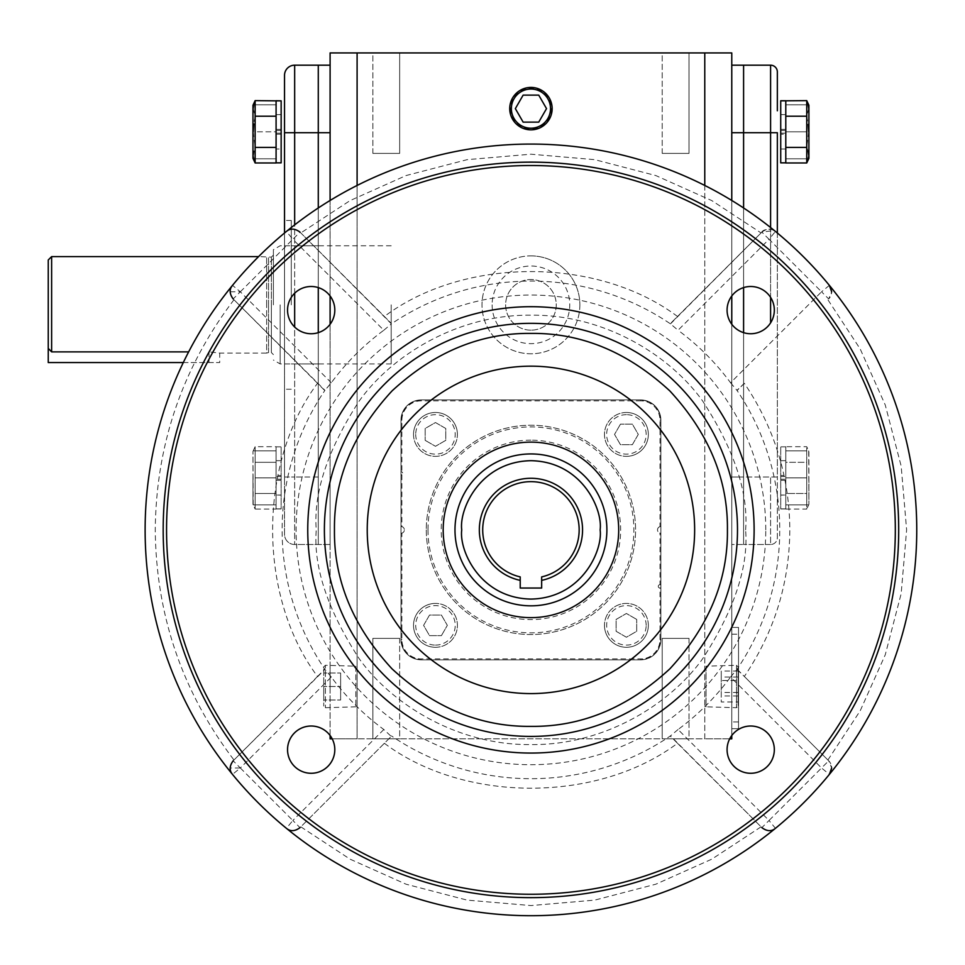 <?xml version="1.0" encoding="UTF-8"?>
<svg xmlns="http://www.w3.org/2000/svg" width="965" height="965" viewBox="0 0 965 965"><rect width="100%" height="100%" fill="white"/><g stroke="black" fill="none" stroke-linecap="round" stroke-linejoin="round"><path stroke-width="0.72" stroke-dasharray="4.83 3.62" d="M454.985 529.881A75.946 75.946 0 0 0 530.943 605.827A75.946 75.946 0 0 0 606.889 529.881A75.946 75.946 0 0 0 530.943 453.936A75.946 75.946 0 0 0 454.985 529.881M579.169 529.881A48.226 48.226 0 0 0 530.943 481.656A48.226 48.226 0 0 0 520.219 576.901L520.219 588.047L541.655 588.047L541.655 576.901A48.226 48.226 0 0 0 579.169 529.881M736.946 669.433L744.341 676.453C774.28 632.184 789.442 583.33 789.828 529.881C789.442 476.445 774.28 427.579 744.341 383.31L736.946 390.33A248.813 248.813 0 0 1 736.946 669.433L730.565 677.008L821.541 767.983L769.033 820.491L678.057 729.516A247.993 247.993 0 0 0 730.565 677.008M230.213 291.792L240.333 291.792L232.505 285.375A385.807 385.807 0 0 0 232.505 774.4A10.12 10.12 0 0 1 233.168 760.818L324.94 669.433A248.813 248.813 0 0 1 324.94 390.33L233.168 298.945A10.12 10.12 0 0 1 232.505 285.375A385.807 385.807 0 0 1 286.424 231.443A10.12 10.12 0 0 1 300.006 232.119L391.392 323.878A248.813 248.813 0 0 1 670.482 323.878L678.057 330.247L769.033 239.284L821.541 291.792L730.565 382.767A247.993 247.993 0 0 0 678.057 330.247M324.409 390.186L317.533 383.31C257.667 463.116 257.667 596.659 317.533 676.453L233.168 760.818L240.333 767.983L331.309 677.008A247.993 247.993 0 0 0 383.817 729.516L391.235 736.416L300.006 827.644A10.12 10.12 0 0 1 286.424 828.32A385.807 385.807 0 0 1 232.505 774.4L240.333 767.983L230.213 767.983M895.315 529.881A364.384 364.384 0 0 0 530.943 165.51A364.384 364.384 0 0 0 166.559 529.881A364.384 364.384 0 0 0 530.943 894.266A364.384 364.384 0 0 0 895.315 529.881M334.807 749.648A23.63 23.63 0 0 0 311.176 726.018A23.63 23.63 0 0 0 287.546 749.648A23.63 23.63 0 0 0 311.176 773.279A23.63 23.63 0 0 0 334.807 749.648M334.807 310.115A23.63 23.63 0 0 0 311.176 286.496A23.63 23.63 0 0 0 287.546 310.115A23.63 23.63 0 0 0 311.176 333.745A23.63 23.63 0 0 0 334.807 310.115M774.328 310.115A23.63 23.63 0 0 0 750.698 286.496A23.63 23.63 0 0 0 727.079 310.115A23.63 23.63 0 0 0 750.698 333.745A23.63 23.63 0 0 0 774.328 310.115M774.328 749.648A23.63 23.63 0 0 0 750.698 726.018A23.63 23.63 0 0 0 727.079 749.648A23.63 23.63 0 0 0 750.698 773.279A23.63 23.63 0 0 0 774.328 749.648M678.057 729.516L670.482 735.885A248.813 248.813 0 0 1 391.392 735.885M331.309 677.008L324.94 669.433M694.643 529.881A163.712 163.712 0 0 0 530.943 366.169A163.712 163.712 0 0 0 367.231 529.881A163.712 163.712 0 0 0 530.943 693.594A163.712 163.712 0 0 0 694.643 529.881M737.465 669.589L828.706 760.818A10.12 10.12 0 0 1 831.673 767.983L828.706 760.818A10.12 10.12 0 0 1 829.369 774.4A385.807 385.807 0 0 1 775.45 828.32A10.12 10.12 0 0 1 761.868 827.644L670.482 735.885M618.698 529.881A87.767 87.767 0 0 0 530.943 442.127A87.767 87.767 0 0 0 443.176 529.881A87.767 87.767 0 0 0 530.943 617.648A87.767 87.767 0 0 0 618.698 529.881A87.767 87.767 0 0 1 530.943 617.648A87.767 87.767 0 0 1 443.176 529.881A87.767 87.767 0 0 0 530.943 617.648A87.767 87.767 0 0 0 618.698 529.881A87.767 87.767 0 0 0 530.943 442.127A87.767 87.767 0 0 0 443.176 529.881A87.767 87.767 0 0 1 530.943 442.127A87.767 87.767 0 0 1 618.698 529.881M372.876 153.387L372.876 52.93L399.667 52.93L372.876 52.93L399.667 52.93L372.876 52.93L372.876 153.387L399.667 153.387L399.667 52.93L399.667 153.387L372.876 153.387M662.207 153.387L662.207 52.93L689.01 52.93L662.207 52.93L689.01 52.93L662.207 52.93L662.207 153.387L689.01 153.387L689.01 52.93L689.01 153.387L662.207 153.387M689.01 638.372L689.01 738.828L662.207 738.828L689.01 738.828L662.207 738.828L689.01 738.828L689.01 638.372L662.207 638.372L662.207 738.828L662.207 638.372L689.01 638.372M399.667 638.372L399.667 738.828L372.876 738.828L399.667 738.828L372.876 738.828L399.667 738.828L399.667 638.372L372.876 638.372L372.876 738.828L372.876 638.372L399.667 638.372M704.776 185.449L704.776 738.828L357.098 738.828L731.772 738.828L731.772 52.93L330.102 52.93L330.102 738.828L357.098 738.828L357.098 52.93M640.639 399.932A20.253 20.253 0 0 1 660.892 420.185L660.892 639.59A20.253 20.253 0 0 1 640.639 659.843L421.235 659.843A20.253 20.253 0 0 1 400.982 639.59L400.982 420.185A20.253 20.253 0 0 1 421.235 399.932L640.639 399.932L421.235 399.932C409.015 401.211 402.272 407.966 400.982 420.185L400.982 639.59C402.26 651.797 409.015 658.552 421.235 659.843L640.639 659.843C652.859 658.552 659.614 651.809 660.892 639.59L660.892 420.185C659.614 407.966 652.859 401.211 640.639 399.932C652.859 401.211 659.614 407.966 660.892 420.185L660.892 639.59C659.614 651.809 652.859 658.552 640.639 659.843L421.235 659.843C409.015 658.552 402.26 651.797 400.982 639.59L400.982 420.185C402.272 407.966 409.015 401.211 421.235 399.932L640.639 399.932A20.253 20.253 0 0 1 660.892 420.185A20.253 20.253 0 0 0 640.639 399.932A20.253 20.253 0 0 1 660.892 420.185L660.892 639.59A20.253 20.253 0 0 1 640.639 659.843A20.253 20.253 0 0 0 660.892 639.59L660.892 587.781L660.892 639.59A20.253 20.253 0 0 1 640.639 659.843L421.235 659.843A20.253 20.253 0 0 1 400.982 639.59A20.253 20.253 0 0 0 421.235 659.843A20.253 20.253 0 0 1 400.982 639.59L400.982 420.185A20.253 20.253 0 0 1 421.235 399.932A20.253 20.253 0 0 0 400.982 420.185A20.253 20.253 0 0 1 421.235 399.932L640.639 399.932L421.235 399.932L640.639 399.932L640.639 400.837A19.348 19.348 0 0 1 659.988 420.185L659.988 526.637L660.892 526.504L660.892 420.185L660.892 526.504A3.377 3.377 0 0 0 657.515 529.881A3.377 3.377 0 0 0 660.892 533.259L660.892 584.935L660.892 533.259L659.988 533.138L659.988 584.669L660.892 584.935A1.689 1.689 0 0 0 658.709 587.468A1.689 1.689 0 0 0 660.892 587.781L659.988 588.047L659.988 639.59A19.348 19.348 0 0 1 640.639 658.938L421.235 658.938A19.348 19.348 0 0 1 401.886 639.59L401.886 533.138A3.377 3.377 0 0 0 401.886 526.637L401.886 474.768A1.689 1.689 0 0 0 402.67 473.345A1.689 1.689 0 0 1 400.982 475.033L401.886 474.768M729.697 738.828L704.776 738.828L704.776 52.93M731.772 200.467L731.772 295.978M731.772 324.264L731.772 735.499M777.344 233.011L777.344 476.987L743.593 476.987L743.593 544.501L731.772 544.501L743.593 544.501L743.593 332.648L743.593 476.987L731.772 476.987L731.772 65.186L731.772 544.501L731.772 476.987L743.593 476.987L743.593 544.501L743.593 65.186L743.593 132.7L731.772 132.7M731.772 627.431L731.772 728.696L731.772 627.431L738.527 627.431L738.527 721.941L738.527 627.431L731.772 627.431M731.772 686.501C731.772 713.678 731.772 713.678 731.772 686.501C731.772 659.324 731.772 659.324 731.772 686.501M332.177 738.828L357.098 738.828L357.098 185.449M330.102 735.499L330.102 324.264M330.102 295.978L330.102 200.467M330.102 544.501L330.102 476.987L330.102 544.501L318.281 544.501L330.102 544.501M330.102 132.7L330.102 476.987L330.102 65.186L330.102 132.7L318.281 132.7L318.281 65.186L330.102 65.186M330.102 686.501C330.102 659.324 330.102 659.324 330.102 686.501C330.102 713.678 330.102 713.678 330.102 686.501M743.593 207.97L743.593 287.582L743.593 207.97M731.772 65.186L770.589 65.186A6.755 6.755 0 0 1 777.344 71.941M731.772 728.696L738.527 728.696L738.527 721.941L738.527 728.696L731.772 728.696M318.281 207.97L318.281 287.582L318.281 207.97M318.281 332.648L318.281 544.501L318.281 332.648M743.593 382.502L743.593 512.282C743.593 516.987 743.593 516.987 743.593 512.282L743.593 97.405C743.593 92.7 743.593 92.7 743.593 97.405L743.593 382.502M743.593 477.88C743.593 496.384 743.593 496.384 743.593 477.88C743.593 459.388 743.593 459.388 743.593 477.88C743.593 496.384 743.593 496.384 743.593 477.88C743.593 459.388 743.593 459.388 743.593 477.88M743.593 131.795C743.593 150.299 743.593 150.299 743.593 131.795C743.593 113.303 743.593 113.303 743.593 131.795C743.593 150.299 743.593 150.299 743.593 131.795C743.593 113.303 743.593 113.303 743.593 131.795M318.281 382.502L318.281 512.282C318.281 516.987 318.281 516.987 318.281 512.282L318.281 97.405C318.281 92.7 318.281 92.7 318.281 97.405L318.281 382.502M318.281 477.88C318.281 496.384 318.281 496.384 318.281 477.88C318.281 459.388 318.281 459.388 318.281 477.88C318.281 496.384 318.281 496.384 318.281 477.88C318.281 459.388 318.281 459.388 318.281 477.88M318.281 131.795C318.281 150.299 318.281 150.299 318.281 131.795C318.281 113.303 318.281 113.303 318.281 131.795C318.281 150.299 318.281 150.299 318.281 131.795C318.281 113.303 318.281 113.303 318.281 131.795M743.593 266.461L743.593 343.226L743.593 266.461M743.593 108.695L743.593 500.992L743.593 108.695M743.593 97.405L743.593 512.282L743.593 97.405M318.281 266.461L318.281 343.226L318.281 266.461M318.281 108.695L318.281 500.992L318.281 108.695M318.281 97.405L318.281 512.282L318.281 97.405M670.482 323.878L761.868 232.119L769.033 239.284L775.45 231.443C771.518 228.138 766.982 228.367 761.868 232.119L774.051 230.478L775.341 231.359M762.205 231.805L761.059 232.927L711.82 200.611L655.814 175.558L594.742 159.659L530.943 154.195L467.144 159.659L406.06 175.558L350.054 200.611L300.815 232.927L300.006 232.119L391.235 323.347L300.006 232.119L292.841 239.284L383.817 330.247A247.993 247.993 0 0 0 331.309 382.767L324.94 390.33M761.53 232.456C763.798 227.716 775.462 229.236 775.45 231.443C770.758 228.21 766.222 228.428 761.868 232.119L670.639 323.347L761.469 232.529M300.404 232.517L391.235 323.347M383.817 330.247L391.392 323.878M730.565 382.767L736.946 390.33M744.341 383.31L737.465 390.186M775.45 231.443A385.807 385.807 0 0 0 286.424 231.443A385.807 385.807 0 0 1 829.369 285.375A10.12 10.12 0 0 1 828.706 298.945L831.673 291.792A10.12 10.12 0 0 0 829.369 285.375L821.541 291.792L828.706 298.945M383.817 729.516L292.841 820.491L300.006 827.644L391.235 736.416M317.533 676.453L324.409 669.589M384.372 743.279C464.165 803.157 597.709 803.157 677.514 743.279L670.639 736.416M331.309 382.767L240.333 291.792L233.168 298.945L317.533 383.31M677.514 316.484C597.709 256.606 464.165 256.606 384.372 316.484M240.333 767.983L292.841 820.491L286.424 828.32A385.807 385.807 0 0 0 916.75 529.881A385.807 385.807 0 0 1 829.369 774.4L821.541 767.983L828.706 760.818L744.341 676.453M677.514 743.279L761.868 827.644L769.033 820.491L775.45 828.32A385.807 385.807 0 0 1 232.505 774.4M916.75 529.881A385.807 385.807 0 0 0 829.369 285.375A385.807 385.807 0 0 1 916.75 529.881M273.397 304.844L273.397 249.67L273.397 304.844M273.397 354.601L271.37 352.575L271.37 304.844L271.37 352.575L268.535 352.575L268.535 304.844L268.535 352.575L266.642 353.081L266.642 304.844L266.642 353.081L219.718 353.081L209.007 351.875L219.718 353.081L219.718 362.563L48.25 362.563L48.25 259.983M391.199 304.844L391.199 363.914L391.199 304.844M280.139 304.844L280.139 363.914L280.139 304.844M188.645 351.875L51.627 351.875L51.627 256.606M51.627 351.875L48.25 348.401M268.535 304.844L268.535 257.112L268.535 304.844M266.642 304.844L266.642 256.606L266.642 304.844M183.29 362.563L219.718 362.563M291.285 304.844L291.285 220.454L291.285 304.844M318.281 304.844L318.281 245.773L318.281 304.844M284.53 304.844L284.53 220.454L284.53 304.844M284.53 75.318A10.12 10.12 0 0 1 294.663 65.186L318.281 65.186L318.281 132.7L294.663 132.7L294.663 544.501A10.12 10.12 0 0 1 284.53 534.369L284.53 476.987L284.53 534.369A10.12 10.12 0 0 0 294.663 544.501L318.281 544.501L294.663 544.501L294.663 327.014M294.663 65.186L294.663 132.7L284.53 132.7L284.53 476.987L284.53 233.011M252.975 477.88L252.975 504.43L252.975 477.88M255.134 477.88L255.134 504.888L253.192 504.888L255.134 504.888L255.134 450.884L253.192 450.884L255.134 450.884L255.134 477.88L276.087 477.88L276.087 504.888L276.087 450.884L276.087 477.88L255.134 477.88M255.134 504.888L276.087 504.888L255.134 504.888M255.134 450.884L276.087 450.884L255.134 450.884M276.087 475.443L276.087 508.941L276.087 446.831L276.087 475.443L281.153 475.443L281.153 476.529L281.153 460.667L276.087 460.667L281.153 460.667M276.087 460.667L276.087 476.529L281.153 476.529L281.153 508.941L281.153 475.443M276.087 495.105L276.087 479.231L281.153 479.231L281.153 495.105L276.087 495.105M276.087 480.317L281.153 480.317M276.087 162.856L276.087 100.746L276.087 162.856L276.087 100.843L276.087 114.642L276.087 100.843L281.153 100.843L281.153 162.856L281.153 100.843M276.087 114.642L281.153 114.642L276.087 114.642L276.087 149.02L276.087 114.642M276.087 134.232L281.153 134.232L281.153 133.146L281.153 149.02L276.087 149.02L281.153 149.02M276.087 149.02L276.087 133.146L281.153 133.146L281.153 100.746M276.087 114.582L276.087 130.444L281.153 130.444L281.153 114.582L276.087 114.582M276.087 129.358L281.153 129.358M281.153 162.856L281.153 134.232M276.087 508.844L281.153 508.844L281.153 446.831L281.153 508.844L276.087 508.844L276.087 495.045L281.153 495.045L276.087 495.045L276.087 460.667L276.087 508.844L276.087 446.831L276.087 508.844M276.087 147.392L276.087 116.21L276.087 162.976L276.087 147.392L255.134 147.392L253.711 151.276M253.192 104.799L255.134 104.799L255.134 131.795L255.134 104.799L252.975 105.257L252.975 158.344M255.134 100.625L253.711 104.485M253.192 108.418L255.134 116.21L253.711 123.954M253.192 131.795L255.134 147.392M253.192 155.184L255.134 162.976M255.134 116.21L276.087 116.21M276.087 131.795L276.087 158.803L276.087 131.795L255.134 131.795L255.134 158.803L253.192 158.803L255.134 158.803L255.134 131.795L276.087 131.795M255.134 104.799L276.087 104.799L255.134 104.799M255.134 158.803L276.087 158.803L255.134 158.803M253.192 504.888L252.975 451.343L252.975 504.43L255.134 509.062L255.134 493.477L255.134 509.062L276.087 509.062L276.087 462.295L276.087 509.062M253.192 450.884L255.134 446.711L255.134 493.477L255.134 446.711L276.087 446.711L276.087 462.295L276.087 446.711M255.134 493.477L276.087 493.477L255.134 493.477M255.134 462.295L276.087 462.295L255.134 462.295M770.589 322.865L770.589 132.7L777.344 132.7L777.344 476.987L770.589 476.987L770.589 544.501A6.755 6.755 0 0 0 777.344 537.746L777.344 476.987L777.344 537.746A6.755 6.755 0 0 1 770.589 544.501L770.589 476.987L743.593 476.987L743.593 132.7L770.589 132.7L770.589 65.186M777.344 110.782L777.344 109.31M770.589 544.501L743.593 544.501L770.589 544.501M808.899 477.88L808.899 504.43L808.899 477.88M806.74 450.884L806.74 477.88L806.74 450.884L785.787 450.884L785.787 477.88L785.787 450.884L806.74 450.884M785.787 477.88L806.74 477.88L785.787 477.88L785.787 504.888L785.787 477.88M806.74 504.888L785.787 504.888L808.694 504.888L806.74 504.888L806.74 477.88L806.74 504.888M785.787 475.443L785.787 508.941L785.787 446.831L785.787 475.443L780.721 475.443L780.721 476.529L780.721 460.667L785.787 460.667L780.721 460.667M785.787 460.667L785.787 476.529L780.721 476.529L780.721 508.941L780.721 475.443M785.787 495.105L785.787 479.231L780.721 479.231L780.721 495.105L785.787 495.105M785.787 480.317L780.721 480.317M808.694 450.884L808.899 504.43L808.899 451.343L806.74 446.711L785.787 446.711L785.787 462.295L785.787 446.711M806.74 462.295L806.74 446.711L806.74 462.295L785.787 462.295L785.787 493.477L785.787 462.295L806.74 462.295L806.74 493.477L806.74 462.295M785.787 509.062L806.74 509.062L806.74 493.477L785.787 493.477L785.787 509.062L785.787 493.477L806.74 493.477L806.74 509.062L808.694 504.888M785.787 508.844L780.721 508.844L780.721 446.831L780.721 508.844L785.787 508.844L785.787 495.045L780.721 495.045L785.787 495.045L785.787 460.667L785.787 508.844L785.787 446.831L785.787 508.844M808.899 131.795L808.899 158.344L808.899 131.795M806.74 158.803L806.74 131.795L806.74 158.803L785.787 158.803L785.787 131.795L785.787 158.803L806.74 158.803M785.787 131.795L806.74 131.795L785.787 131.795L785.787 104.799L785.787 131.795M806.74 104.799L785.787 104.799L808.694 104.799L806.74 104.799L806.74 131.795L806.74 104.799M785.787 134.232L785.787 100.746L785.787 162.856L785.787 134.232L780.721 134.232L780.721 133.146L780.721 149.02L785.787 149.02L780.721 149.02M785.787 149.02L785.787 133.146L780.721 133.146L780.721 100.746M785.787 114.582L785.787 130.444L780.721 130.444L780.721 114.582L785.787 114.582M785.787 129.358L780.721 129.358M808.694 108.418L806.74 116.21L785.787 116.21L785.787 100.843L780.721 100.843L780.721 134.232M808.694 104.799L808.899 158.344M808.694 131.795L806.74 147.392L808.175 151.276M808.694 155.184L806.74 162.976M806.74 116.21L808.224 124.449M806.74 100.625L808.163 104.485M785.787 100.625L785.787 116.21M806.74 147.392L785.787 147.392M780.721 100.843L780.721 162.856M785.787 114.642L780.721 114.642L785.787 114.642L785.787 149.02L785.787 114.642M785.787 162.856L785.787 100.843M435.468 647.298A21.942 21.942 0 0 0 457.41 625.356A21.942 21.942 0 0 0 435.468 603.415A21.942 21.942 0 0 1 457.41 625.356A21.942 21.942 0 0 1 435.468 647.298A21.942 21.942 0 0 1 413.527 625.356A21.942 21.942 0 0 1 435.468 603.415A21.942 21.942 0 0 0 413.527 625.356A21.942 21.942 0 0 0 435.468 647.298M435.468 645.102A19.746 19.746 0 0 0 455.215 625.356A19.746 19.746 0 0 0 435.468 605.61A19.746 19.746 0 0 0 415.722 625.356A19.746 19.746 0 0 0 435.468 645.102M441.403 635.646L447.338 625.356L441.403 615.067L429.522 615.067L423.587 625.356L429.522 635.646L441.403 635.646L429.522 635.646L423.587 625.356L429.522 615.067L441.403 615.067L447.338 625.356L441.403 635.646M426.301 529.881A104.642 104.642 0 0 0 530.943 634.524A104.642 104.642 0 0 0 635.573 529.881A104.642 104.642 0 0 0 530.943 425.239A104.642 104.642 0 0 0 426.301 529.881A104.642 104.642 0 0 0 530.943 634.524A104.642 104.642 0 0 0 635.573 529.881A104.642 104.642 0 0 0 530.943 425.239A104.642 104.642 0 0 0 426.301 529.881M427.99 529.881A102.953 102.953 0 0 0 530.943 632.835A102.953 102.953 0 0 0 633.884 529.881A102.953 102.953 0 0 0 530.943 426.928A102.953 102.953 0 0 0 427.99 529.881M530.943 440.173A89.709 89.709 0 0 0 441.222 529.881A89.709 89.709 0 0 0 530.943 619.59A89.709 89.709 0 0 0 620.652 529.881A89.709 89.709 0 0 0 530.943 440.173M530.943 617.648A87.767 87.767 0 0 1 443.176 529.881A87.767 87.767 0 0 1 530.943 442.127A87.767 87.767 0 0 1 618.698 529.881A87.767 87.767 0 0 1 530.943 617.648M401.886 471.921L400.982 471.656L400.982 420.185L400.982 471.656A1.689 1.689 0 0 1 402.67 473.345A1.689 1.689 0 0 0 401.886 471.921L401.886 420.185A19.348 19.348 0 0 1 421.235 400.837L640.639 400.837M401.886 526.637L400.982 526.504L400.982 475.033L400.982 526.504A3.377 3.377 0 0 1 404.359 529.881A3.377 3.377 0 0 1 400.982 533.259L401.886 533.138M400.982 639.59L400.982 533.259L400.982 639.59L401.886 639.59M640.639 659.843L421.235 659.843L640.639 659.843L640.639 658.938M659.988 526.637A3.377 3.377 0 0 0 659.988 533.138M659.988 584.669A1.689 1.689 0 0 0 658.299 586.358A1.689 1.689 0 0 0 659.988 588.047M530.943 330.163A25.319 25.319 0 0 1 505.624 304.844A25.319 25.319 0 0 1 530.943 279.524A25.319 25.319 0 0 1 556.25 304.844A25.319 25.319 0 0 1 530.943 330.163A25.319 25.319 0 0 1 505.624 304.844A25.319 25.319 0 0 1 530.943 279.524A25.319 25.319 0 0 1 556.25 304.844A25.319 25.319 0 0 1 530.943 330.163M492.126 304.844A38.817 38.817 0 0 0 530.943 343.661A38.817 38.817 0 0 0 569.76 304.844A38.817 38.817 0 0 0 530.943 266.026A38.817 38.817 0 0 0 492.126 304.844M579.881 304.844A48.95 48.95 0 0 1 530.943 353.781A48.95 48.95 0 0 1 481.993 304.844A48.95 48.95 0 0 1 530.943 255.894A48.95 48.95 0 0 1 579.881 304.844M530.943 255.894A48.95 48.95 0 0 1 579.881 304.844A48.95 48.95 0 0 1 530.943 353.781A48.95 48.95 0 0 1 481.993 304.844A48.95 48.95 0 0 1 530.943 255.894M413.527 434.407A21.942 21.942 0 0 0 435.468 456.349A21.942 21.942 0 0 0 457.41 434.407A21.942 21.942 0 0 1 435.468 456.349A21.942 21.942 0 0 1 413.527 434.407A21.942 21.942 0 0 1 435.468 412.477A21.942 21.942 0 0 1 457.41 434.407A21.942 21.942 0 0 0 435.468 412.477A21.942 21.942 0 0 0 413.527 434.407M415.722 434.407A19.746 19.746 0 0 0 435.468 454.153A19.746 19.746 0 0 0 455.215 434.407A19.746 19.746 0 0 0 435.468 414.661A19.746 19.746 0 0 0 415.722 434.407M425.179 440.354L435.468 446.288L445.758 440.354L445.758 428.472L435.468 422.537L425.179 428.472L425.179 440.354L425.179 428.472L435.468 422.537L445.758 428.472L445.758 440.354L435.468 446.288L425.179 440.354M626.406 412.477A21.942 21.942 0 0 0 604.464 434.407A21.942 21.942 0 0 0 626.406 456.349A21.942 21.942 0 0 1 604.464 434.407A21.942 21.942 0 0 1 626.406 412.477A21.942 21.942 0 0 1 648.347 434.407A21.942 21.942 0 0 1 626.406 456.349A21.942 21.942 0 0 0 648.347 434.407A21.942 21.942 0 0 0 626.406 412.477M626.406 414.661A19.746 19.746 0 0 0 606.659 434.407A19.746 19.746 0 0 0 626.406 454.153A19.746 19.746 0 0 0 646.152 434.407A19.746 19.746 0 0 0 626.406 414.661M620.471 424.13L614.536 434.407L620.471 444.696L632.352 444.696L638.287 434.407L632.352 424.13L620.471 424.13L632.352 424.13L638.287 434.407L632.352 444.696L620.471 444.696L614.536 434.407L620.471 424.13M648.347 625.356A21.942 21.942 0 0 0 626.406 603.415A21.942 21.942 0 0 0 604.464 625.356A21.942 21.942 0 0 1 626.406 603.415A21.942 21.942 0 0 1 648.347 625.356A21.942 21.942 0 0 1 626.406 647.298A21.942 21.942 0 0 1 604.464 625.356A21.942 21.942 0 0 0 626.406 647.298A21.942 21.942 0 0 0 648.347 625.356M646.152 625.356A19.746 19.746 0 0 0 626.406 605.61A19.746 19.746 0 0 0 606.659 625.356A19.746 19.746 0 0 0 626.406 645.102A19.746 19.746 0 0 0 646.152 625.356M636.695 619.421L626.406 613.475L616.128 619.421L616.128 631.291L626.406 637.238L636.695 631.291L636.695 619.421L636.695 631.291L626.406 637.238L616.128 631.291L616.128 619.421L626.406 613.475L636.695 619.421M706.054 666.2L706.054 706.814L736.488 707.719L736.488 665.283L736.488 707.719L738.129 706.078L738.129 666.924L736.488 665.283L706.054 666.2L706.054 706.814M738.129 666.924L738.129 706.078M738.129 701.965L738.129 671.049L738.129 701.965L721.253 701.965L721.253 680.53L738.129 680.53M738.129 695.994L721.253 695.994M738.129 692.472L721.253 692.472L721.253 701.965M738.129 677.02L721.253 677.02L721.253 692.472M738.129 671.049L721.253 671.049L721.253 677.02M721.253 680.53L721.253 671.049M355.82 666.2L355.82 706.814L355.82 666.2L325.386 665.283L325.386 707.719L325.386 665.283L323.745 666.924L323.745 706.078L323.745 666.924M355.82 706.814L325.386 707.719L323.745 706.078M323.745 686.501L323.745 700.011L323.745 686.501L340.633 686.501L323.745 686.501M340.633 673.003L340.633 686.501L340.633 673.003L323.745 673.003L340.633 673.003M340.633 700.011L340.633 686.501L340.633 700.011L323.745 700.011L340.633 700.011M510.63 108.623A20.301 20.301 0 0 0 530.943 128.936A20.301 20.301 0 0 0 551.244 108.623A20.301 20.301 0 0 0 530.943 88.322A20.301 20.301 0 0 0 510.63 108.623M523.139 95.125L538.735 95.125L546.528 108.623L538.735 122.133L523.139 122.133L515.346 108.623L523.139 95.125M761.868 232.119L761.059 232.927M745.631 529.881C748.49 492.572 734.184 449.63 702.689 401.066C669.746 354.963 603.825 314.337 530.943 315.193C458.061 314.337 392.128 354.963 359.185 401.066C327.69 449.63 313.384 492.572 316.243 529.881C313.384 567.203 327.69 610.133 359.185 658.697C392.128 704.8 458.061 745.426 530.943 744.582C603.825 745.426 669.746 704.8 702.689 658.697C734.184 610.133 748.49 567.203 745.631 529.881M765.764 529.881A234.833 234.833 0 0 0 530.943 295.049A234.833 234.833 0 0 0 296.11 529.881A234.833 234.833 0 0 0 530.943 764.714A234.833 234.833 0 0 0 765.764 529.881M233.976 299.753C182.325 367.774 156.077 444.479 155.256 529.881C156.077 615.284 182.325 692.001 233.976 760.01M738.527 721.941L731.772 721.941L738.527 721.941M731.772 634.186L738.527 634.186L731.772 634.186M318.281 476.987L294.663 476.987L318.281 476.987M240.333 291.792L292.841 239.284L286.424 231.443M232.505 285.375A385.807 385.807 0 0 0 145.124 529.881M827.898 760.01L860.213 710.771L885.267 654.765L901.165 593.68L906.63 529.881L901.165 466.083L885.267 405.01L860.213 348.992L827.898 299.753M300.815 826.836L350.054 859.152L406.06 884.205L467.144 900.116L530.943 905.568L594.742 900.116L655.814 884.205L711.82 859.152L761.059 826.836M209.007 351.875L209.007 362.563L209.007 351.875M271.37 304.844L271.37 257.112L271.37 304.844M284.53 476.987L294.663 476.987L284.53 476.987M294.663 293.227L294.663 224.881M770.589 227.535L770.589 297.365M659.988 639.59L660.892 639.59M660.892 420.185L659.988 420.185M421.235 658.938L421.235 659.843M421.235 400.837L421.235 399.932M401.886 420.185L400.982 420.185M774.051 230.49L775.45 231.455M391.199 363.914L280.139 363.914L273.397 360.017M273.397 255.086L271.37 257.112L258.596 256.606M391.199 245.773L280.139 245.773L273.397 249.67M318.281 245.773L291.285 245.773M291.285 220.454L284.53 220.454M291.285 389.233L284.53 389.233M318.281 363.914L291.285 363.914M276.087 508.941L281.153 508.941M276.087 446.831L281.153 446.831L276.087 446.831M785.787 446.831L780.721 446.831L785.787 446.831M785.787 508.941L780.721 508.941"/><path stroke-width="1.45" d="M454.985 529.881A75.946 75.946 0 0 1 530.943 453.936A75.946 75.946 0 0 1 606.889 529.881A75.946 75.946 0 0 1 530.943 605.827A75.946 75.946 0 0 1 454.985 529.881A75.946 75.946 0 0 0 530.943 605.827A75.946 75.946 0 0 0 606.889 529.881M479.34 529.881A51.603 51.603 0 0 1 530.943 478.278A51.603 51.603 0 0 1 541.655 580.363L541.655 588.047L520.219 588.047L520.219 580.363A51.603 51.603 0 0 1 479.34 529.881M541.655 580.363L541.655 576.901A48.226 48.226 0 0 0 530.943 481.656A48.226 48.226 0 0 0 520.219 576.901L520.219 580.363M334.457 529.881C333.842 580.23 353.021 626.538 392.007 668.817C434.286 707.791 480.594 726.983 530.943 726.368C581.28 726.983 627.6 707.791 669.867 668.817C708.853 626.538 728.032 580.23 727.417 529.881C728.032 479.533 708.853 433.225 669.867 390.946C627.588 351.972 581.28 332.792 530.943 333.407C480.594 332.792 434.286 351.972 392.007 390.946C353.021 433.225 333.842 479.545 334.457 529.881M232.505 774.4C229.188 770.456 229.417 765.933 233.168 760.818M307.751 529.881A223.18 223.18 0 0 1 530.943 306.701A223.18 223.18 0 0 1 754.123 529.881A223.18 223.18 0 0 1 530.943 753.062A223.18 223.18 0 0 1 307.751 529.881M530.943 165.51A364.384 364.384 0 0 1 895.315 529.881A364.384 364.384 0 0 1 530.943 894.266A364.384 364.384 0 0 1 166.559 529.881A364.384 364.384 0 0 1 530.943 165.51M287.546 749.648A23.63 23.63 0 0 1 311.176 726.018A23.63 23.63 0 0 1 334.807 749.648A23.63 23.63 0 0 1 311.176 773.279A23.63 23.63 0 0 1 287.546 749.648M287.546 310.115A23.63 23.63 0 0 1 311.176 286.496A23.63 23.63 0 0 1 334.807 310.115A23.63 23.63 0 0 1 311.176 333.745A23.63 23.63 0 0 1 287.546 310.115M727.079 310.115A23.63 23.63 0 0 1 750.698 286.496A23.63 23.63 0 0 1 774.328 310.115A23.63 23.63 0 0 1 750.698 333.745A23.63 23.63 0 0 1 727.079 310.115M727.079 749.648A23.63 23.63 0 0 1 750.698 726.018A23.63 23.63 0 0 1 774.328 749.648A23.63 23.63 0 0 1 750.698 773.279A23.63 23.63 0 0 1 727.079 749.648M530.943 897.643A367.749 367.749 0 0 1 163.181 529.881A367.749 367.749 0 0 1 530.943 162.132A367.749 367.749 0 0 1 898.692 529.881A367.749 367.749 0 0 1 530.943 897.643M694.643 529.881A163.712 163.712 0 0 0 530.943 366.169A163.712 163.712 0 0 0 367.231 529.881A163.712 163.712 0 0 0 530.943 693.594A163.712 163.712 0 0 0 694.643 529.881M145.124 529.881A385.807 385.807 0 0 0 530.943 915.701A385.807 385.807 0 0 0 916.75 529.881A385.807 385.807 0 0 0 530.943 144.075A385.807 385.807 0 0 0 145.124 529.881M831.673 291.792L829.369 285.375M443.176 529.881A87.767 87.767 0 0 1 530.943 442.127A87.767 87.767 0 0 1 618.698 529.881A87.767 87.767 0 0 1 530.943 617.648A87.767 87.767 0 0 1 443.176 529.881M330.102 200.467L330.102 52.93L731.772 52.93L731.772 200.467M731.772 295.978L731.772 324.264M731.772 735.499L731.772 738.828L729.697 738.828M704.776 52.93L704.776 185.449M357.098 185.449L357.098 52.93M332.177 738.828L330.102 738.828L330.102 735.499M330.102 324.264L330.102 295.978M777.344 109.31L777.344 71.941A6.755 6.755 0 0 0 770.589 65.186L743.593 65.186L743.593 132.7L743.593 65.186L731.772 65.186M731.772 132.7L743.593 132.7L743.593 207.97L743.593 132.7L777.344 132.7L777.344 233.011M743.593 287.582L743.593 332.648L743.593 287.582M284.53 233.011L284.53 75.318A10.12 10.12 0 0 1 294.663 65.186L318.281 65.186L318.281 207.97L318.281 65.186L330.102 65.186M318.281 287.582L318.281 332.648L318.281 287.582M829.369 774.4L831.673 767.983M775.45 828.32C771.518 831.625 766.994 831.408 761.868 827.644M286.424 828.32C290.356 831.625 294.892 831.408 300.006 827.644M232.505 285.375C229.188 289.307 229.417 293.83 233.168 298.945M286.424 231.443C290.356 228.138 294.892 228.367 300.006 232.119M183.29 362.563L48.25 362.563L48.25 259.983L51.627 256.606L51.627 351.875L188.645 351.875M48.25 348.401L51.627 351.875M284.53 75.318L284.53 132.7L294.663 132.7L294.663 65.186M276.087 162.856L276.087 100.843L281.153 100.843L281.153 162.856L276.087 162.856L281.153 162.856M276.087 100.746L281.153 100.843M255.134 116.21L255.134 162.976L252.975 158.344L252.975 105.257L255.134 100.625L255.134 116.21L276.087 116.21M276.087 100.843L255.134 100.625M253.711 104.485L253.192 108.418M253.711 123.954L253.192 131.795M253.711 151.276L253.192 155.184M255.134 147.392L276.087 147.392M255.134 162.976L276.087 162.976M777.344 71.941L777.344 110.782M785.787 100.746L780.721 100.746L780.721 162.856L785.787 162.856L780.721 162.856M780.721 100.843L806.74 100.625L808.899 105.257L808.899 158.344L806.74 162.976L785.787 162.976M808.175 151.276L808.694 155.184M808.224 124.449L808.694 131.795M808.163 104.485L808.694 108.418M806.74 162.976L806.74 147.392L785.787 147.392M806.74 147.392L806.74 116.21L785.787 116.21M806.74 116.21L806.74 100.625M785.787 100.843L785.787 162.856M552.149 108.623A21.218 21.218 0 0 1 530.943 129.841A21.218 21.218 0 0 1 509.725 108.623A21.218 21.218 0 0 1 530.943 87.417A21.218 21.218 0 0 1 552.149 108.623M550.52 108.623A19.577 19.577 0 0 1 530.943 128.2A19.577 19.577 0 0 1 511.366 108.623A19.577 19.577 0 0 1 530.943 89.045A19.577 19.577 0 0 1 550.52 108.623M538.735 95.125L523.139 95.125L515.346 108.623L523.139 122.133L538.735 122.133L546.528 108.623L538.735 95.125M461.74 529.881C458.954 509.641 479.726 461.632 530.943 460.691C582.148 461.632 602.92 509.641 600.134 529.881C602.92 550.122 582.148 598.131 530.943 599.084C479.726 598.131 458.954 550.122 461.74 529.881M324.385 529.881A206.546 206.546 0 0 0 530.943 736.428A206.546 206.546 0 0 0 737.489 529.881A206.546 206.546 0 0 0 530.943 323.335A206.546 206.546 0 0 0 324.385 529.881M330.102 132.7L294.663 132.7L294.663 224.881M294.663 327.014L294.663 293.227M770.589 65.186L770.589 227.535M770.589 297.365L770.589 322.865M258.596 256.606L51.627 256.606"/></g></svg>
